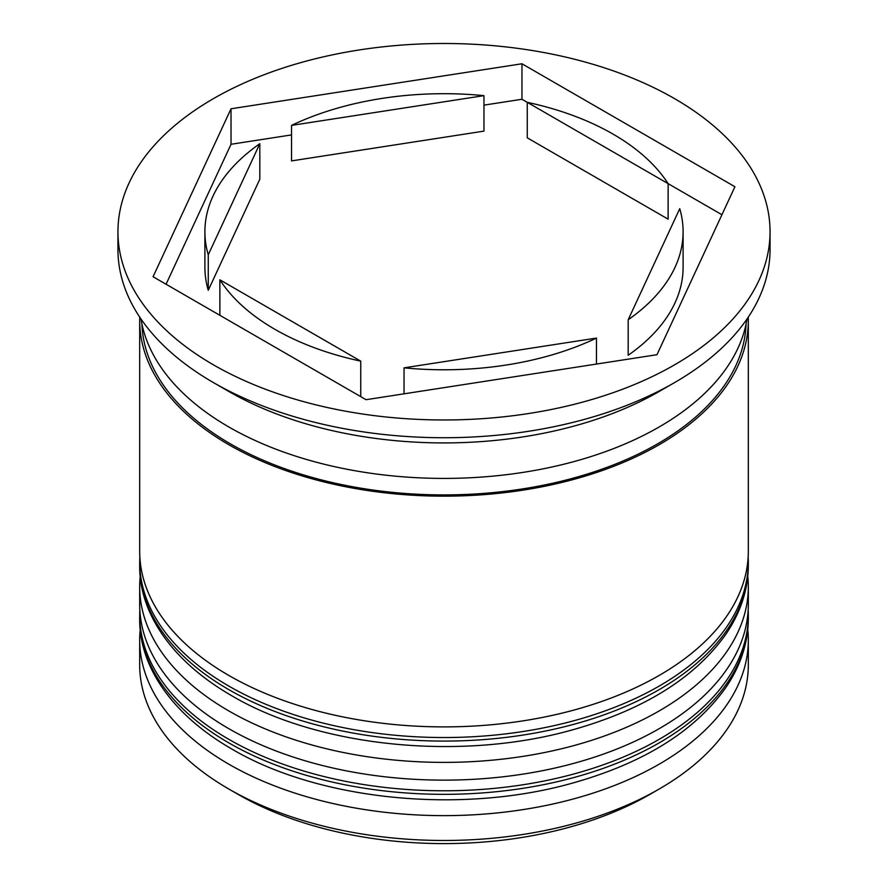 <?xml version="1.0" encoding="UTF-8"?>
<svg xmlns="http://www.w3.org/2000/svg" width="888" height="888" viewBox="0 0 888 888"><rect width="100%" height="100%" fill="white"/><g stroke="black" fill="none" stroke-linecap="round" stroke-linejoin="round"><path stroke-width="1.33" d="M659.185 789.021L649.961 794.349A291.275 168.165 180 0 1 238.04 794.349L228.815 789.021A304.318 175.691 0 0 0 659.185 789.021A304.318 175.691 0 0 0 748.318 664.79L748.318 639.937A304.318 175.691 180 0 1 560.45 802.264A304.318 175.691 180 0 1 228.815 764.18A304.318 175.691 180 0 1 139.682 639.937A304.318 175.691 180 0 1 140.226 629.514M747.774 629.514A304.318 175.691 180 0 1 748.318 639.937M747.774 576.268A304.318 175.691 180 0 1 748.318 586.702A304.318 175.691 180 0 1 560.45 749.017A304.318 175.691 180 0 1 228.815 710.933A304.318 175.691 180 0 1 139.682 586.702A304.318 175.691 180 0 1 140.226 576.268M117.949 231.735L117.949 249.484A326.051 188.245 0 0 0 213.442 382.595L228.815 391.464A304.318 175.691 0 0 0 659.185 391.464L674.558 382.595A326.051 188.245 0 0 0 770.051 249.484L770.051 231.735A326.051 188.245 0 0 0 674.547 98.624A326.051 188.245 0 0 0 319.225 57.82A326.051 188.245 0 0 0 117.949 231.735A326.051 188.245 0 0 0 213.453 364.846A326.051 188.245 0 0 0 568.775 405.65A326.051 188.245 0 0 0 770.051 231.735M228.815 391.464L213.442 382.595A326.051 188.245 0 0 0 213.453 382.595A326.051 188.245 0 0 0 674.558 382.595M139.682 586.702L139.682 604.439A304.318 175.691 0 0 0 228.815 728.682A304.318 175.691 0 0 0 560.45 766.766A304.318 175.691 0 0 0 748.318 604.439L748.318 586.702M139.738 317.149A304.318 175.691 0 0 0 139.682 320.479L139.682 551.204A304.318 175.691 0 0 0 228.815 675.435A304.318 175.691 0 0 0 560.45 713.519A304.318 175.691 0 0 0 748.318 551.204L748.318 320.479A304.318 175.691 0 0 0 748.262 317.149M139.682 320.479A304.318 175.691 0 0 0 228.815 444.71A304.318 175.691 0 0 0 560.45 482.795A304.318 175.691 0 0 0 748.318 320.479M140.992 318.992A304.318 175.691 0 0 0 228.815 426.962A304.318 175.691 0 0 0 547.297 467.987A304.318 175.691 0 0 0 747.008 318.992M721.933 214.73L668.131 183.661A239.105 138.04 0 0 0 613.075 134.121A239.105 138.04 0 0 0 527.261 102.331L521.955 99.267L483.96 105.139M527.261 137.829L527.261 102.331L668.131 183.661L668.131 219.158L527.261 137.829M404.04 393.828L404.04 367.843A239.105 138.04 0 0 0 596.47 338.073L596.47 364.058M219.869 315.307L219.869 279.809A239.105 138.04 0 0 0 360.739 361.139L360.739 396.636M259.818 143.712A239.105 138.04 0 0 0 204.895 231.735A239.105 138.04 0 0 0 208.258 254.801L208.258 290.298L259.818 179.198L259.818 143.712L208.258 254.801M204.895 231.735L204.895 267.233A239.105 138.04 0 0 0 208.258 290.298M483.96 95.638A239.105 138.04 0 0 0 291.53 125.397L291.53 160.894L483.96 131.124L483.96 95.638L291.53 125.397M404.04 367.843L596.47 338.073M219.869 279.809L360.739 361.139M139.682 639.937L139.682 664.79A304.318 175.691 0 0 0 228.815 789.021L238.04 794.349A291.275 168.165 180 0 1 238.04 794.338M366.045 399.7L656.976 354.701L734.931 186.735L521.955 63.77L231.024 108.78L153.069 276.745L366.045 399.7M291.53 134.909L231.024 144.278L166.067 284.249M231.024 144.278L231.024 108.78M521.955 99.267L521.955 63.77M628.182 319.769L628.182 355.267A239.105 138.04 0 0 0 683.105 267.233L683.105 231.735A239.105 138.04 0 0 0 679.742 208.669L628.182 319.769A239.105 138.04 0 0 0 683.105 231.735M228.815 742.879A304.318 175.691 0 0 0 560.45 780.963A304.318 175.691 0 0 0 748.318 618.647C748.196 642.745 740.67 665.767 725.729 687.689C694.671 731.29 643.611 763.092 572.549 783.083C461.249 814.651 318.792 800.543 231.524 748.85C170.663 713.741 139.039 665.112 139.682 618.647A304.318 175.691 0 0 0 228.815 742.879M748.318 618.647L748.318 615.095A304.318 175.691 180 0 1 560.45 777.411A304.318 175.691 180 0 1 228.815 739.327A304.318 175.691 180 0 1 139.682 615.095L139.682 618.647M228.815 689.632A304.318 175.691 0 0 0 560.45 727.716A304.318 175.691 0 0 0 748.318 565.401C748.196 589.499 740.67 612.52 725.729 634.443C694.671 678.044 643.611 709.845 572.549 729.836C461.249 761.405 318.792 747.296 231.524 695.604C170.663 660.494 139.039 611.876 139.682 565.401A304.318 175.691 0 0 0 228.815 689.632M748.318 565.401L748.318 561.849A304.318 175.691 180 0 1 560.45 724.164A304.318 175.691 180 0 1 228.815 686.08A304.318 175.691 180 0 1 139.682 561.849L139.682 565.401M746.075 323.987A302.142 174.437 180 0 1 556.809 482.295A302.142 174.437 180 0 1 230.358 443.822A302.142 174.437 180 0 1 141.925 323.987M748.318 615.095L748.184 609.656M139.816 609.645L139.682 615.095M748.318 561.849L748.184 556.41M139.816 556.41L139.682 561.849"/></g></svg>
